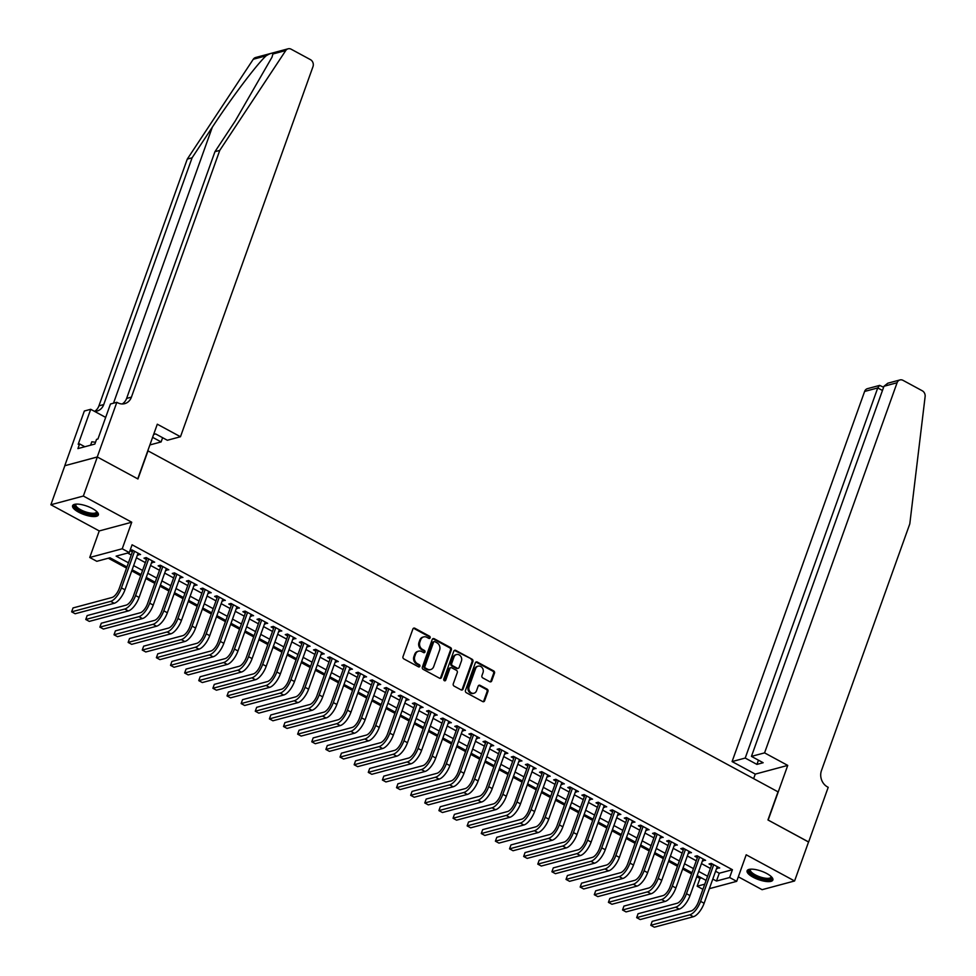 <?xml version="1.0" encoding="UTF-8"?>
<svg xmlns="http://www.w3.org/2000/svg" width="976" height="976" viewBox="0 0 976 976"><rect width="100%" height="100%" fill="white"/><g stroke="black" fill="none" stroke-linecap="round" stroke-linejoin="round"><path stroke-width="1.46" d="M430.135 637.816A1.208 1.037 75 0 0 429.55 636.218L414.824 628.239A1.72 1.476 75 0 0 412.885 629.02L403.003 656.616A1.72 1.476 75 0 0 403.844 658.898L418.582 666.876A1.208 1.037 75 0 0 419.351 664.729L417.435 663.692A5.514 4.709 75 0 1 414.763 656.384L415.581 654.091A5.514 4.709 75 0 1 418.594 651.163A5.514 4.709 75 0 1 421.778 651.59L423.682 652.615A1.208 1.037 75 0 0 424.45 650.467L422.547 649.443A5.514 4.709 75 0 1 419.863 642.135L420.68 639.829A5.514 4.709 75 0 1 423.694 636.913A5.514 4.709 75 0 1 426.878 637.328L428.781 638.365A1.208 1.037 75 0 0 430.135 637.816M429.013 638.45A1.208 1.037 75 0 0 428.671 636.45L413.946 628.471A1.72 1.476 75 0 0 413.409 628.312M418.802 666.962A1.208 1.037 75 0 0 418.472 664.961L416.557 663.936L417.435 663.692M423.901 652.712A1.208 1.037 75 0 0 423.572 650.711L421.669 649.674L422.547 649.443M766.831 873.557A13.688 4.465 -160.3 0 0 747.091 870.775A13.688 4.465 -160.3 0 0 753.13 877.229A13.688 4.465 -160.3 0 0 772.87 879.998A13.688 4.465 -160.3 0 0 766.831 873.557M92.317 508.496A13.688 4.465 -160.3 0 0 72.59 505.714A13.688 4.465 -160.3 0 0 78.629 512.168A13.688 4.465 -160.3 0 0 98.356 514.95A13.688 4.465 -160.3 0 0 92.317 508.496M489.781 681.712A1.72 1.476 75 0 0 491.709 680.931L494.49 673.184A1.72 1.476 75 0 0 493.649 670.902L477.288 662.045A1.72 1.476 75 0 0 475.349 662.826L465.467 690.422A1.72 1.476 75 0 0 466.308 692.704L482.669 701.561A1.72 1.476 75 0 0 484.608 700.78L487.951 691.423A1.72 1.476 75 0 0 487.122 689.141L480.119 685.359A1.72 1.476 75 0 0 478.179 686.14L476.52 690.776A4.612 3.941 75 0 1 474.007 693.216A4.612 3.941 75 0 1 469.883 691.606A4.612 3.941 75 0 1 469.102 686.762L475.605 668.597A4.612 3.941 75 0 1 478.118 666.157A4.612 3.941 75 0 1 482.229 667.767A4.612 3.941 75 0 1 483.022 672.61L481.937 675.636A1.72 1.476 75 0 0 482.778 677.917L489.781 681.712M715.591 871.251L719.263 873.239L732.427 869.714L729.633 877.522L736.697 881.34L709.345 888.672M97.258 456.963L137.738 478.862L157.307 424.206L180.475 436.736L312.991 66.612A5.258 4.502 75 0 0 310.429 59.634L291.153 49.203A5.258 4.502 75 0 0 288.115 48.8A5.258 4.502 75 0 0 285.761 50.532L219.759 150.389L131.418 397.134A12.285 10.504 -105 0 1 124.708 403.649A12.285 10.504 -105 0 1 117.608 402.722L116.839 402.295L97.258 456.963L64.843 465.711L97.332 457L137.945 478.972L148.01 450.863L778.018 791.841L767.953 819.95L808.567 841.934L794.586 880.974L746.201 854.793L736.697 881.34M97.332 457L83.35 496.04L50.874 504.751L99.247 530.932L89.743 557.479L122.232 548.768L129.296 552.599L116.12 556.125L128.442 562.798M99.247 530.932L131.736 522.221L83.35 496.04M131.736 522.221L122.232 548.768M732.427 869.714L132.089 544.791L129.296 552.599M451.363 649.845A1.72 1.476 75 0 0 450.522 647.564L434.161 638.707A1.72 1.476 75 0 0 432.234 639.487L422.352 667.084A1.72 1.476 75 0 0 423.181 669.365L439.554 678.222A1.72 1.476 75 0 0 441.481 677.442L451.363 649.845L450.485 650.089A1.72 1.476 75 0 0 449.643 647.796L433.283 638.951A1.72 1.476 75 0 0 432.758 638.78M455.731 650.382L472.091 659.239A1.72 1.476 75 0 1 472.921 661.521L463.039 689.105A1.72 1.476 75 0 1 461.111 689.898L454.108 686.104A1.72 1.476 75 0 1 453.267 683.822L457.28 672.635A1.72 1.476 75 0 0 456.439 670.341L451.79 667.828A1.72 1.476 75 0 0 449.863 668.609L445.69 680.26A1.208 1.037 75 0 1 443.751 679.211L453.791 651.163A1.72 1.476 75 0 1 455.731 650.382L454.853 650.614L472.091 659.239M738.32 876.814L762.097 889.685L794.586 880.974M64.843 465.711L50.874 504.751M137.555 554.673L140.556 554.527L132.077 549.939L130.052 550.476M151.67 562.322L154.684 562.164L146.205 557.577L144.009 558.174L146.485 559.504M165.798 569.96L168.811 569.813L160.332 565.226L158.136 565.812L160.613 567.154M179.926 577.609L182.927 577.463L174.46 572.875L172.264 573.461L174.728 574.803M194.053 585.258L197.054 585.1L188.588 580.513L186.392 581.098L188.856 582.44M208.181 592.896L211.182 592.749L202.703 588.162L200.507 588.748L202.984 590.09M222.308 600.545L225.31 600.399L216.831 595.811L214.635 596.397L217.111 597.727M236.424 608.194L239.437 608.036L230.958 603.449L228.762 604.034L231.239 605.376M250.551 615.832L253.565 615.685L245.086 611.098L242.89 611.684L245.366 613.026M264.679 623.481L267.68 623.335L259.213 618.747L257.017 619.333L259.482 620.663M278.807 631.118L281.808 630.972L273.341 626.385L271.145 626.97L273.609 628.312M292.934 638.768L295.935 638.621L287.456 634.034L285.273 634.62L287.737 635.962M307.062 646.417L310.063 646.258L301.584 641.671L299.388 642.269L301.865 643.599M321.189 654.054L324.191 653.908L315.712 649.321L313.516 649.906L315.992 651.248M335.305 661.704L338.318 661.557L329.839 656.97L327.643 657.556L330.12 658.898M349.432 669.353L352.446 669.194L343.967 664.607L341.771 665.205L344.247 666.535M363.56 676.99L366.561 676.844L358.094 672.257L355.898 672.842L358.363 674.184M377.688 684.64L380.689 684.493L372.222 679.906L370.026 680.492L372.49 681.834M391.815 692.289L394.816 692.13L386.337 687.543L384.141 688.141L386.618 689.471M405.943 699.926L408.944 699.78L400.465 695.193L398.269 695.778L400.746 697.12M420.07 707.576L423.072 707.429L414.593 702.842L412.397 703.428L414.873 704.77M434.186 715.225L437.199 715.066L428.72 710.479L426.524 711.077L429.001 712.407M448.313 722.862L451.327 722.716L442.848 718.129L440.652 718.714L443.128 720.056M462.441 730.512L465.442 730.365L456.975 725.778L454.779 726.364L457.244 727.706M476.569 738.161L479.57 738.002L471.091 733.415L468.907 734.013L471.371 735.343M490.696 745.798L493.697 745.652L485.218 741.065L483.022 741.65L485.499 742.992M504.824 753.448L507.825 753.301L499.346 748.714L497.15 749.3L499.627 750.642M518.939 761.097L521.953 760.938L513.474 756.351L511.278 756.949L513.754 758.279M533.067 768.734L536.08 768.588L527.601 764.001L525.405 764.586L527.882 765.928M547.194 776.384L550.196 776.237L541.729 771.65L539.533 772.236L541.997 773.565M561.322 784.033L564.323 783.874L555.856 779.287L553.66 779.873L556.125 781.215M575.45 791.67L578.451 791.524L569.972 786.937L567.788 787.522L570.252 788.864M589.577 799.32L592.578 799.173L584.099 794.586L581.903 795.172L584.38 796.501M603.705 806.969L606.706 806.81L598.227 802.223L596.031 802.809L598.508 804.151M617.82 814.606L620.834 814.46L612.355 809.873L610.159 810.458L612.635 811.8M631.948 822.256L634.961 822.109L626.482 817.522L624.286 818.108L626.763 819.437M646.075 829.893L649.077 829.746L640.61 825.159L638.414 825.745L640.878 827.087M660.203 837.542L663.204 837.396L654.737 832.809L652.541 833.394L655.006 834.736M674.331 845.192L677.332 845.033L668.853 840.446L666.657 841.044L669.133 842.373M688.458 852.829L691.459 852.682L682.98 848.095L680.784 848.681L683.261 850.023M702.574 860.478L705.587 860.332L697.108 855.745L694.912 856.33L697.389 857.672M127.636 553.038L131.235 554.99M136.433 557.796L145.363 562.627M150.56 565.446L159.491 570.277M164.688 573.083L173.618 577.926M178.803 580.732L187.746 585.563M192.931 588.382L201.861 593.213M207.058 596.019L215.989 600.862M221.186 603.668L230.116 608.499M235.314 611.318L244.244 616.149M249.441 618.955L258.372 623.798M263.557 626.604L272.499 631.435M277.684 634.254L286.615 639.085M291.812 641.891L300.742 646.734M305.939 649.54L314.87 654.371M320.067 657.19L328.997 662.021M334.195 664.827L343.125 669.658M348.322 672.476L357.253 677.307M362.438 680.126L371.38 684.957M376.565 687.763L385.496 692.594M390.693 695.412L399.623 700.243M404.82 703.049L413.751 707.893M418.948 710.699L427.878 715.53M433.076 718.348L442.006 723.179M447.203 725.985L456.134 730.829M461.319 733.635L470.261 738.466M475.446 741.284L484.377 746.115M489.574 748.921L498.504 753.765M503.701 756.571L512.632 761.402M517.829 764.22L526.759 769.051M531.957 771.857L540.887 776.701M546.072 779.507L555.015 784.338M560.2 787.156L569.13 791.987M574.327 794.793L583.258 799.637M588.455 802.443L597.385 807.274M602.582 810.092L611.513 814.923M616.71 817.729L625.64 822.573M630.838 825.379L639.768 830.21M644.953 833.028L653.896 837.859M659.081 840.665L668.011 845.509M673.208 848.315L682.139 853.146M687.336 855.964L696.266 860.795M701.463 863.601L710.394 868.433M130.015 550.586L132.358 551.867M716.701 868.128L719.715 867.969L711.236 863.382L709.04 863.98L711.516 865.309M108.324 558.223L126.551 568.081M131.748 570.887L140.678 575.73M145.863 578.536L154.806 583.367M159.991 586.186L168.921 591.017M174.118 593.823L183.049 598.666M188.246 601.472L197.176 606.303M202.374 609.122L211.304 613.953M216.501 616.759L225.432 621.602M230.617 624.408L239.559 629.239M244.744 632.058L253.675 636.889M258.872 639.695L267.802 644.538M272.999 647.344L281.93 652.175M287.127 654.994L296.057 659.825M301.255 662.631L310.185 667.474M315.382 670.28L324.313 675.111M329.498 677.93L338.44 682.761M343.625 685.567L352.556 690.398M357.753 693.216L366.683 698.047M371.88 700.866L380.811 705.697M386.008 708.503L394.938 713.334M400.136 716.152L409.066 720.983M414.251 723.789L423.194 728.633M428.379 731.439L437.309 736.27M442.506 739.088L451.437 743.919M456.634 746.725L465.564 751.569M470.761 754.375L479.692 759.206M484.889 762.024L493.819 766.855M499.017 769.661L507.947 774.505M513.132 777.311L522.075 782.142M527.26 784.96L536.19 789.791M541.387 792.597L550.318 797.441M555.515 800.247L564.445 805.078M569.642 807.896L578.573 812.727M583.77 815.533L592.7 820.377M597.898 823.183L606.828 828.014M612.013 830.832L620.956 835.663M626.141 838.469L635.071 843.313M640.268 846.119L649.199 850.95M654.396 853.768L663.326 858.599M668.523 861.405L677.454 866.249M682.651 869.055L691.581 873.886M696.766 876.704L699.951 878.412L701.598 877.973M702.903 889.343L697.157 886.22L704.757 884.183M699.951 878.412L697.157 886.22M126.953 566.958L109.971 557.772L96.807 561.31L89.743 557.479M712.785 879.059L716.469 881.047L729.633 877.522M133.639 565.604L142.569 570.435M147.766 573.254L156.697 578.085M161.882 580.891L170.824 585.734M176.009 588.54L184.94 593.371M190.137 596.19L199.067 601.021M204.265 603.827L213.195 608.67M218.392 611.476L227.323 616.307M232.52 619.126L241.45 623.957M246.635 626.763L255.578 631.606M260.763 634.412L269.693 639.243M274.89 642.062L283.821 646.893M289.018 649.699L297.948 654.542M303.146 657.348L312.076 662.179M317.273 664.998L326.204 669.829M331.401 672.635L340.331 677.478M345.516 680.284L354.459 685.115M359.644 687.934L368.574 692.765M373.771 695.571L382.702 700.402M387.899 703.22L396.829 708.051M402.027 710.87L410.957 715.701M416.154 718.507L425.085 723.338M430.27 726.156L439.212 730.987M444.397 733.806L453.328 738.637M458.525 741.443L467.455 746.274M472.652 749.092L481.583 753.923M486.78 756.729L495.71 761.573M500.908 764.379L509.838 769.21M515.035 772.028L523.966 776.859M529.151 779.665L538.093 784.509M543.278 787.315L552.209 792.146M557.406 794.964L566.336 799.795M571.533 802.601L580.464 807.445M585.661 810.251L594.591 815.082M599.789 817.9L608.719 822.731M613.916 825.537L622.847 830.381M628.032 833.187L636.974 838.018M642.159 840.836L651.09 845.667M656.287 848.473L665.217 853.317M670.414 856.123L679.345 860.954M684.542 863.772L693.472 868.603M698.67 871.409L707.6 876.253M706.099 880.413L697.169 875.582M691.984 872.764L683.041 867.932M677.856 865.126L668.926 860.283M663.729 857.477L654.798 852.646M649.601 849.828L640.671 844.996M635.474 842.19L626.543 837.359M621.346 834.541L612.416 829.71M607.231 826.892L598.288 822.06M593.103 819.254L584.173 814.423M578.975 811.605L570.045 806.774M564.848 803.968L555.917 799.124M550.72 796.318L541.79 791.487M536.593 788.669L527.662 783.838M522.465 781.032L513.535 776.188M508.35 773.382L499.407 768.551M494.222 765.733L485.292 760.902M480.094 758.096L471.164 753.252M465.967 750.446L457.036 745.615M451.839 742.797L442.909 737.966M437.712 735.16L428.781 730.316M423.596 727.51L414.654 722.679M409.469 719.861L400.538 715.03M395.341 712.224L386.411 707.38M381.213 704.574L372.283 699.743M367.086 696.925L358.155 692.094M352.958 689.288L344.028 684.444M338.831 681.638L329.9 676.807M324.715 673.989L315.773 669.158M310.588 666.352L301.657 661.508M296.46 658.702L287.53 653.871M282.332 651.053L273.402 646.222M268.205 643.416L259.274 638.585M254.077 635.766L245.147 630.935M239.95 628.117L231.019 623.286M225.834 620.48L216.892 615.649M211.707 612.83L202.776 607.999M197.579 605.193L188.649 600.35M183.451 597.544L174.521 592.713M169.324 589.894L160.393 585.063M155.196 582.257L146.266 577.414M141.081 574.608L132.138 569.777M719.263 873.239L716.469 881.047M138.36 555.112L138.897 553.624M152.488 562.762L153.012 561.273M166.615 570.399L167.14 568.91M180.731 578.048L181.268 576.56M194.858 585.685L195.395 584.209M208.986 593.335L209.523 591.846M223.114 600.984L223.65 599.496M237.241 608.621L237.778 607.133M251.369 616.271L251.893 614.782M265.496 623.92L266.021 622.432M279.612 631.557L280.149 630.069M293.739 639.207L294.276 637.718M307.867 646.856L308.404 645.368M321.995 654.493L322.531 653.005M336.122 662.143L336.647 660.654M350.25 669.792L350.774 668.304M364.377 677.429L364.902 675.941M378.493 685.079L379.03 683.59M392.62 692.728L393.157 691.24M406.748 700.365L407.285 698.877M420.876 708.015L421.412 706.526M435.003 715.664L435.528 714.176M449.131 723.301L449.655 721.813M463.246 730.951L463.783 729.462M477.374 738.6L477.911 737.112M491.501 746.237L492.038 744.749M505.629 753.887L506.166 752.398M519.757 761.536L520.293 760.048M533.884 769.173L534.409 767.685M548.012 776.823L548.536 775.334M562.127 784.46L562.664 782.984M576.255 792.109L576.792 790.621M590.382 799.759L590.919 798.27M604.51 807.396L605.047 805.908M618.638 815.045L619.162 813.557M632.765 822.695L633.29 821.206M646.881 830.332L647.417 828.844M661.008 837.981L661.545 836.493M675.136 845.631L675.673 844.142M689.263 853.268L689.8 851.78M703.391 860.917L703.928 859.429M717.519 868.567L718.043 867.078M423.694 636.913L422.815 637.145A5.514 4.709 75 0 0 419.814 640.073L420.68 639.829M421.669 649.674A5.514 4.709 75 0 1 418.985 642.367L419.814 640.073M418.594 651.163L417.716 651.407A5.514 4.709 75 0 0 414.702 654.323L415.581 654.091M416.557 663.936A5.514 4.709 75 0 1 413.885 656.628L414.702 654.323M440.078 678.393A1.72 1.476 75 0 0 440.603 677.673L450.485 650.089M434.918 641.683A1.208 1.037 75 0 0 433.564 642.232L424.889 666.449A1.208 1.037 75 0 0 425.475 668.048L427.488 669.133A5.514 4.709 75 0 0 430.672 669.548A5.514 4.709 75 0 0 433.686 666.632L439.615 650.077A5.514 4.709 75 0 0 436.931 642.769L434.918 641.683M434.222 641.586L433.344 641.83A1.208 1.037 75 0 0 432.685 642.464L433.564 642.232M430.672 669.548L429.794 669.792A5.514 4.709 75 0 1 426.61 669.365L424.609 668.279A1.208 1.037 75 0 1 424.011 666.681L432.685 642.464M461.648 690.056A1.72 1.476 75 0 0 462.173 689.349L472.042 661.752A1.72 1.476 75 0 0 471.213 659.471M450.802 667.706L449.924 667.938A1.72 1.476 75 0 0 448.984 668.853L444.812 680.504L445.69 680.26M461.428 661.02A4.612 3.941 75 0 0 460.648 656.177A4.612 3.941 75 0 0 456.536 654.554A4.612 3.941 75 0 0 454.011 657.007L451.729 663.399A1.72 1.476 75 0 0 452.559 665.681L457.207 668.194A1.72 1.476 75 0 0 459.147 667.413L461.428 661.02M456.536 654.554L455.658 654.798A4.612 3.941 75 0 0 453.132 657.238L454.011 657.007M458.208 668.328L457.329 668.56A1.72 1.476 75 0 1 456.329 668.438L451.681 665.925A1.72 1.476 75 0 1 450.851 663.643L453.132 657.238M478.118 666.157L477.24 666.388A4.612 3.941 75 0 0 474.726 668.828L475.605 668.597M474.007 693.216L473.128 693.448A4.612 3.941 75 0 1 469.005 691.838A4.612 3.941 75 0 1 468.224 686.994L474.726 668.828M483.205 701.732A1.72 1.476 75 0 0 483.73 701.012L487.073 691.667A1.72 1.476 75 0 0 486.243 689.385L479.24 685.591A1.72 1.476 75 0 0 478.704 685.42M490.306 681.882A1.72 1.476 75 0 0 490.83 681.163L493.612 673.416A1.72 1.476 75 0 0 492.77 671.134L476.41 662.277A1.72 1.476 75 0 0 475.873 662.118M132.895 550.379L119.243 588.479A8.772 3.538 118.4 0 1 112.057 597.471L73.029 607.938L71.638 611.842L110.654 601.375A13.164 5.295 -61.6 0 0 121.439 587.894L134.554 551.269M71.638 611.842L75.164 613.745L114.192 603.29A13.164 5.295 -61.6 0 0 124.965 589.809L138.08 553.185M96.917 511.729A11.846 3.855 19.7 0 1 85.559 513.047A11.846 3.855 19.7 0 1 75.75 504.153M76.201 504.116A10.968 3.575 -160.3 0 0 75.872 504.604A10.968 3.575 -160.3 0 0 85.864 511.961A10.968 3.575 -160.3 0 0 96.526 511.997A10.968 3.575 -160.3 0 0 96.587 511.412M73.029 505.068A13.603 4.429 -160.3 0 0 85.498 513.632A13.603 4.429 -160.3 0 0 98.43 514.169M95.502 442.25L91.805 441.799L90.597 445.19M771.418 876.777A11.846 3.855 19.7 0 1 760.06 878.095A11.846 3.855 19.7 0 1 750.263 869.201M750.715 869.177A10.968 3.575 -160.3 0 0 750.385 869.665A10.968 3.575 -160.3 0 0 760.365 877.021A10.968 3.575 -160.3 0 0 771.028 877.058A10.968 3.575 -160.3 0 0 771.089 876.472M747.543 870.128A13.603 4.429 -160.3 0 0 760.011 878.681A13.603 4.429 -160.3 0 0 772.931 879.217M219.759 150.389L214.952 151.683L235.192 121.061L271.987 57.218L272.914 53.985C272.658 52.606 270.389 53.204 266.119 55.803C256.834 64.282 231.434 97.99 212.317 127.197L192.089 157.807L103.737 404.564A12.285 10.504 -105 0 1 97.027 411.067A12.285 10.504 -105 0 1 94.55 411.384A12.285 10.504 -105 0 0 98.93 405.845L187.282 159.1L192.089 157.807M152.61 437.321L161.113 441.933L162.626 437.699M161.113 441.933L149.877 444.946M122.207 403.954A12.285 10.504 -105 0 0 126.612 398.428L214.952 151.683M266.119 55.803L253.284 59.243L187.282 159.1M116.839 402.295L110.471 404.003L97.942 438.993L96.539 439.371L94.855 444.056L77.921 448.594L79.593 443.909L78.19 444.287L90.719 409.298L84.351 411.006L64.782 465.674M180.475 436.736L167.347 440.261L155.623 433.917L153.635 434.442M105.676 417.399L90.719 409.298M253.284 59.243A5.258 4.502 -105 0 1 255.627 57.511L288.115 48.8M84.827 446.74L79.593 443.909M764.574 752.874L897.09 382.738L883.975 386.264L751.447 756.388L764.574 752.874L787.742 765.404L768.161 820.072L808.543 841.995M883.975 386.264L887.818 383.202L899.97 379.945A5.258 4.502 75 0 1 903.007 380.347L922.296 390.79A5.258 4.502 75 0 1 925.126 396.573L909.803 523.856L821.45 770.601A12.285 10.504 75 0 0 827.428 786.888L828.209 787.315L808.64 841.971M753.631 778.641L755.253 774.114L787.742 765.404M755.253 774.114L732.085 761.573L745.213 758.059L756.937 764.403L763.171 762.732L751.447 756.388M745.213 758.059L877.741 387.936L864.614 391.449A5.258 4.502 -105 0 1 867.481 388.655L879.632 385.398L877.741 387.936L882.45 390.485M732.085 761.573L864.614 391.449M899.97 379.945A5.258 4.502 75 0 0 897.09 382.738M756.937 764.403L758.45 760.182M883.609 387.252L879.632 385.398M147.01 558.016L133.37 596.129A8.772 3.538 118.4 0 1 126.185 605.12L87.157 615.575L85.766 619.479L124.782 609.024A13.164 5.295 -61.6 0 0 135.566 595.543L148.681 558.919M85.766 619.479L89.292 621.395L128.32 610.927A13.164 5.295 -61.6 0 0 139.092 597.446L152.207 560.834M161.138 565.665L147.498 603.778A8.772 3.538 118.4 0 1 140.312 612.757L101.284 623.225L99.881 627.129L138.909 616.661A13.164 5.295 -61.6 0 0 149.694 603.18L162.797 566.568M99.881 627.129L103.419 629.044L142.447 618.577A13.164 5.295 -61.6 0 0 153.22 605.096L166.335 568.471M175.265 573.315L161.626 611.415A8.772 3.538 118.4 0 1 154.44 620.407L115.412 630.862L114.009 634.778L153.037 624.311A13.164 5.295 -61.6 0 0 163.809 610.83L176.924 574.205M114.009 634.778L117.547 636.681L156.563 626.226A13.164 5.295 -61.6 0 0 167.347 612.745L180.462 576.121M189.393 580.952L175.741 619.065A8.772 3.538 118.4 0 1 168.555 628.056L129.54 638.511L128.137 642.415L167.164 631.96A13.164 5.295 -61.6 0 0 177.937 618.479L191.052 581.855M128.137 642.415L131.675 644.331L170.69 633.863A13.164 5.295 -61.6 0 0 181.475 620.382L194.59 583.77M203.52 588.601L189.869 626.714A8.772 3.538 118.4 0 1 182.683 635.693L143.667 646.161L142.264 650.065L181.292 639.597A13.164 5.295 -61.6 0 0 192.065 626.116L205.18 589.504M142.264 650.065L145.79 651.968L184.818 641.513A13.164 5.295 -61.6 0 0 195.603 628.032L208.705 591.407M217.648 596.238L203.996 634.351A8.772 3.538 118.4 0 1 196.81 643.343L157.783 653.798L156.392 657.702L195.42 647.247A13.164 5.295 -61.6 0 0 206.192 633.766L219.307 597.141M156.392 657.702L159.918 659.617L198.945 649.162A13.164 5.295 -61.6 0 0 209.718 635.681L222.833 599.057M231.763 603.888L218.124 642.001A8.772 3.538 118.4 0 1 210.938 650.98L171.91 661.447L170.519 665.351L209.535 654.884A13.164 5.295 -61.6 0 0 220.32 641.415L233.435 604.791M170.519 665.351L174.045 667.267L213.073 656.799A13.164 5.295 -61.6 0 0 223.846 643.318L236.961 606.706M245.891 611.537L232.251 649.65A8.772 3.538 118.4 0 1 225.066 658.629L186.038 669.097L184.635 673.001L223.663 662.533A13.164 5.295 -61.6 0 0 234.447 649.052L247.562 612.44M184.635 673.001L188.173 674.904L227.201 664.449A13.164 5.295 -61.6 0 0 237.973 650.968L251.088 614.343M260.019 619.174L246.379 657.287A8.772 3.538 118.4 0 1 239.193 666.279L200.165 676.734L198.762 680.638L237.79 670.183A13.164 5.295 -61.6 0 0 248.575 656.702L261.678 620.077M198.762 680.638L202.3 682.553L241.328 672.086A13.164 5.295 -61.6 0 0 252.101 658.617L265.216 621.993M274.146 626.824L260.507 664.937A8.772 3.538 118.4 0 1 253.321 673.916L214.293 684.383L212.89 688.287L251.918 677.82A13.164 5.295 -61.6 0 0 262.69 664.351L275.805 627.727M212.89 688.287L216.428 690.203L255.444 679.735A13.164 5.295 -61.6 0 0 266.228 666.254L279.343 629.642M288.274 634.473L274.622 672.586A8.772 3.538 118.4 0 1 267.436 681.565L228.421 692.033L227.018 695.937L266.045 685.469A13.164 5.295 -61.6 0 0 276.818 671.988L289.933 635.364M227.018 695.937L230.543 697.84L269.571 687.385A13.164 5.295 -61.6 0 0 280.356 673.904L293.471 637.279M302.401 642.11L288.75 680.223A8.772 3.538 118.4 0 1 281.564 689.215L242.536 699.67L241.145 703.574L280.173 693.119A13.164 5.295 -61.6 0 0 290.946 679.638L304.061 643.013M241.145 703.574L244.671 705.489L283.699 695.022A13.164 5.295 -61.6 0 0 294.484 681.553L307.586 644.929M316.529 649.76L302.877 687.873A8.772 3.538 118.4 0 1 295.691 696.852L256.664 707.319L255.273 711.223L294.288 700.756A13.164 5.295 -61.6 0 0 305.073 687.287L318.188 650.663M255.273 711.223L258.799 713.139L297.826 702.671A13.164 5.295 -61.6 0 0 308.599 689.19L321.714 652.566M330.644 657.409L317.005 695.522A8.772 3.538 118.4 0 1 309.819 704.501L270.791 714.969L269.4 718.873L308.416 708.405A13.164 5.295 -61.6 0 0 319.201 694.924L332.316 658.3M269.4 718.873L272.926 720.776L311.954 710.321A13.164 5.295 -61.6 0 0 322.727 696.84L335.842 660.215M344.772 665.046L331.132 703.159A8.772 3.538 118.4 0 1 323.947 712.151L284.919 722.606L283.516 726.51L322.544 716.055A13.164 5.295 -61.6 0 0 333.328 702.574L346.431 665.949M283.516 726.51L287.054 728.425L326.082 717.958A13.164 5.295 -61.6 0 0 336.854 704.489L349.969 667.865M358.9 672.696L345.26 710.809A8.772 3.538 118.4 0 1 338.074 719.788L299.046 730.255L297.643 734.159L336.671 723.692A13.164 5.295 -61.6 0 0 347.456 710.223L360.559 673.599M297.643 734.159L301.181 736.075L340.209 725.607A13.164 5.295 -61.6 0 0 350.982 712.126L364.097 675.502M373.027 680.345L359.375 718.446A8.772 3.538 118.4 0 1 352.19 727.437L313.174 737.905L311.771 741.809L350.799 731.341A13.164 5.295 -61.6 0 0 361.571 717.86L374.686 681.236M311.771 741.809L315.309 743.712L354.325 733.257A13.164 5.295 -61.6 0 0 365.109 719.776L378.224 683.151M387.155 687.982L373.503 726.095A8.772 3.538 118.4 0 1 366.317 735.087L327.302 745.542L325.899 749.446L364.926 738.991A13.164 5.295 -61.6 0 0 375.699 725.51L388.814 688.885M325.899 749.446L329.424 751.361L368.452 740.894A13.164 5.295 -61.6 0 0 379.237 727.425L392.34 690.801M401.282 695.632L387.631 733.745A8.772 3.538 118.4 0 1 380.445 742.724L341.417 753.191L340.026 757.095L379.054 746.628A13.164 5.295 -61.6 0 0 389.827 733.159L402.942 696.535M340.026 757.095L343.552 759.011L382.58 748.543A13.164 5.295 -61.6 0 0 393.365 735.062L406.467 698.438M415.398 703.281L401.758 741.382A8.772 3.538 118.4 0 1 394.572 750.373L355.545 760.841L354.154 764.745L393.169 754.277A13.164 5.295 -61.6 0 0 403.954 740.796L417.069 704.172M354.154 764.745L357.68 766.648L396.707 756.193A13.164 5.295 -61.6 0 0 407.48 742.712L420.595 706.087M429.525 710.918L415.886 749.031A8.772 3.538 118.4 0 1 408.7 758.023L369.672 768.478L368.281 772.382L407.297 761.927A13.164 5.295 -61.6 0 0 418.082 748.446L431.197 711.821M368.281 772.382L371.807 774.297L410.835 763.83A13.164 5.295 -61.6 0 0 421.608 750.361L434.723 713.737M443.653 718.568L430.013 756.681A8.772 3.538 118.4 0 1 422.828 765.66L383.8 776.127L382.397 780.031L421.425 769.564A13.164 5.295 -61.6 0 0 432.209 756.095L445.312 719.471M382.397 780.031L385.935 781.947L424.963 771.479A13.164 5.295 -61.6 0 0 435.735 757.998L448.85 721.374M457.781 726.217L444.141 764.318A8.772 3.538 118.4 0 1 436.955 773.309L397.927 783.777L396.524 787.681L435.552 777.213A13.164 5.295 -61.6 0 0 446.325 763.732L459.44 727.108M396.524 787.681L400.062 789.584L439.078 779.129A13.164 5.295 -61.6 0 0 449.863 765.648L462.978 729.023M471.908 733.854L458.256 771.967A8.772 3.538 118.4 0 1 451.071 780.959L412.055 791.414L410.652 795.318L449.68 784.863A13.164 5.295 -61.6 0 0 460.452 771.382L473.567 734.757M410.652 795.318L414.19 797.233L453.206 786.766A13.164 5.295 -61.6 0 0 463.99 773.285L477.105 736.673M486.036 741.504L472.384 779.617A8.772 3.538 118.4 0 1 465.198 788.596L426.17 799.063L424.78 802.967L463.807 792.5A13.164 5.295 -61.6 0 0 474.58 779.019L487.695 742.407M424.78 802.967L428.305 804.883L467.333 794.415A13.164 5.295 -61.6 0 0 478.118 780.934L491.221 744.31M500.163 749.153L486.512 787.254A8.772 3.538 118.4 0 1 479.326 796.245L440.298 806.713L438.907 810.617L477.935 800.149A13.164 5.295 -61.6 0 0 488.708 786.668L501.823 750.044M438.907 810.617L442.433 812.52L481.461 802.065A13.164 5.295 -61.6 0 0 492.233 788.584L505.348 751.959M514.279 756.79L500.639 794.903A8.772 3.538 118.4 0 1 493.453 803.895L454.426 814.35L453.035 818.254L492.05 807.799A13.164 5.295 -61.6 0 0 502.835 794.318L515.95 757.693M453.035 818.254L456.561 820.169L495.588 809.702A13.164 5.295 -61.6 0 0 506.361 796.221L519.476 759.609M528.406 764.44L514.767 802.553A8.772 3.538 118.4 0 1 507.581 811.532L468.553 821.999L467.15 825.903L506.178 815.436A13.164 5.295 -61.6 0 0 516.963 801.955L530.078 765.343M467.15 825.903L470.688 827.819L509.716 817.351A13.164 5.295 -61.6 0 0 520.489 803.87L533.604 767.246M542.534 772.089L528.894 810.19A8.772 3.538 118.4 0 1 521.709 819.181L482.681 829.637L481.278 833.541L520.306 823.085A13.164 5.295 -61.6 0 0 531.09 809.604L544.193 772.98M481.278 833.541L484.816 835.456L523.844 825.001A13.164 5.295 -61.6 0 0 534.616 811.52L547.731 774.895M556.662 779.726L543.01 817.839A8.772 3.538 118.4 0 1 535.836 826.818L496.808 837.286L495.405 841.19L534.433 830.735A13.164 5.295 -61.6 0 0 545.206 817.254L558.321 780.629M495.405 841.19L498.943 843.105L537.959 832.638A13.164 5.295 -61.6 0 0 548.744 819.157L561.859 782.545M570.789 787.376L557.137 825.489A8.772 3.538 118.4 0 1 549.952 834.468L510.936 844.935L509.533 848.839L548.561 838.372A13.164 5.295 -61.6 0 0 559.333 824.891L572.448 788.279M509.533 848.839L513.059 850.743L552.087 840.287A13.164 5.295 -61.6 0 0 562.871 826.806L575.986 790.182M584.917 795.013L571.265 833.126A8.772 3.538 118.4 0 1 564.079 842.117L525.051 852.573L523.661 856.477L562.688 846.021A13.164 5.295 -61.6 0 0 573.461 832.54L586.576 795.916M523.661 856.477L527.186 858.392L566.214 847.924A13.164 5.295 -61.6 0 0 576.999 834.456L590.102 797.831M599.044 802.662L585.393 840.775A8.772 3.538 118.4 0 1 578.207 849.754L539.179 860.222L537.788 864.126L576.804 853.658A13.164 5.295 -61.6 0 0 587.589 840.19L600.704 803.565M537.788 864.126L541.314 866.041L580.342 855.574A13.164 5.295 -61.6 0 0 591.114 842.093L604.229 805.481M613.16 810.312L599.52 848.425A8.772 3.538 118.4 0 1 592.334 857.404L553.307 867.871L551.916 871.775L590.931 861.308A13.164 5.295 -61.6 0 0 601.716 847.827L614.831 811.215M551.916 871.775L555.442 873.679L594.469 863.223A13.164 5.295 -61.6 0 0 605.242 849.742L618.357 813.118M627.287 817.949L613.648 856.062A8.772 3.538 118.4 0 1 606.462 865.053L567.434 875.509L566.031 879.413L605.059 868.957A13.164 5.295 -61.6 0 0 615.844 855.476L628.947 818.852M566.031 879.413L569.569 881.328L608.597 870.86A13.164 5.295 -61.6 0 0 619.37 857.392L632.485 820.767M641.415 825.598L627.775 863.711A8.772 3.538 118.4 0 1 620.59 872.69L581.562 883.158L580.159 887.062L619.187 876.594A13.164 5.295 -61.6 0 0 629.971 863.126L643.074 826.501M580.159 887.062L583.697 888.977L622.712 878.51A13.164 5.295 -61.6 0 0 633.497 865.029L646.612 828.404M655.543 833.248L641.891 871.361A8.772 3.538 118.4 0 1 634.705 880.34L595.689 890.807L594.286 894.711L633.314 884.244A13.164 5.295 -61.6 0 0 644.087 870.763L657.202 834.138M594.286 894.711L597.824 896.615L636.84 886.159A13.164 5.295 -61.6 0 0 647.625 872.678L660.74 836.054M669.67 840.885L656.018 878.998A8.772 3.538 118.4 0 1 648.833 887.989L609.817 898.445L608.414 902.349L647.442 891.893A13.164 5.295 -61.6 0 0 658.214 878.412L671.329 841.788M608.414 902.349L611.94 904.264L650.968 893.796A13.164 5.295 -61.6 0 0 661.752 880.328L674.855 843.703M683.798 848.534L670.146 886.647A8.772 3.538 118.4 0 1 662.96 895.626L623.932 906.094L622.542 909.998L661.569 899.53A13.164 5.295 -61.6 0 0 672.342 886.062L685.457 849.437M622.542 909.998L626.067 911.913L665.095 901.446A13.164 5.295 -61.6 0 0 675.88 887.965L688.983 851.34M697.913 856.184L684.274 894.297A8.772 3.538 118.4 0 1 677.088 903.276L638.06 913.743L636.669 917.647L675.685 907.18A13.164 5.295 -61.6 0 0 686.47 893.699L699.585 857.074M636.669 917.647L640.195 919.551L679.223 909.095A13.164 5.295 -61.6 0 0 689.995 895.614L703.11 858.99M712.041 863.821L698.401 901.934A8.772 3.538 118.4 0 1 691.215 910.925L652.188 921.381L650.785 925.285L689.812 914.829A13.164 5.295 -61.6 0 0 700.597 901.348L713.712 864.724M650.785 925.285L654.323 927.2L693.35 916.732A13.164 5.295 -61.6 0 0 704.123 903.264L717.238 866.639M428.671 636.45L429.55 636.218M418.472 664.961L419.351 664.729M423.572 650.711L424.45 650.467M418.985 642.367L419.863 642.135M413.885 656.628L414.763 656.384M413.946 628.471L414.824 628.239M440.603 677.673L441.481 677.442M433.283 638.951L434.161 638.707M449.643 647.796L450.522 647.564M424.011 666.681L424.889 666.449M424.609 668.279L425.475 668.048M426.61 669.365L427.488 669.133M472.042 661.752L472.921 661.521M462.173 689.349L463.039 689.105M448.984 668.853L449.863 668.609M450.851 663.643L451.729 663.399M451.681 665.925L452.559 665.681M456.329 668.438L457.207 668.194M468.224 686.994L469.102 686.762M479.24 685.591L480.119 685.359M486.243 689.385L487.122 689.141M487.073 691.667L487.951 691.423M483.73 701.012L484.608 700.78M476.41 662.277L477.288 662.045M492.77 671.134L493.649 670.902M493.612 673.416L494.49 673.184M490.83 681.163L491.709 680.931M121.439 587.894L124.965 589.809M110.654 601.375L114.192 603.29M212.317 127.197L113.497 403.198M103.737 404.564L98.93 405.845M126.612 398.428L131.418 397.134M285.761 50.532L272.914 53.985M135.566 595.543L139.092 597.446M124.782 609.024L128.32 610.927M149.694 603.18L153.22 605.096M138.909 616.661L142.447 618.577M163.809 610.83L167.347 612.745M153.037 624.311L156.563 626.226M177.937 618.479L181.475 620.382M167.164 631.96L170.69 633.863M192.065 626.116L195.603 628.032M181.292 639.597L184.818 641.513M206.192 633.766L209.718 635.681M195.42 647.247L198.945 649.162M220.32 641.415L223.846 643.318M209.535 654.884L213.073 656.799M234.447 649.052L237.973 650.968M223.663 662.533L227.201 664.449M248.575 656.702L252.101 658.617M237.79 670.183L241.328 672.086M262.69 664.351L266.228 666.254M251.918 677.82L255.444 679.735M276.818 671.988L280.356 673.904M266.045 685.469L269.571 687.385M290.946 679.638L294.484 681.553M280.173 693.119L283.699 695.022M305.073 687.287L308.599 689.19M294.288 700.756L297.826 702.671M319.201 694.924L322.727 696.84M308.416 708.405L311.954 710.321M333.328 702.574L336.854 704.489M322.544 716.055L326.082 717.958M347.456 710.223L350.982 712.126M336.671 723.692L340.209 725.607M361.571 717.86L365.109 719.776M350.799 731.341L354.325 733.257M375.699 725.51L379.237 727.425M364.926 738.991L368.452 740.894M389.827 733.159L393.365 735.062M379.054 746.628L382.58 748.543M403.954 740.796L407.48 742.712M393.169 754.277L396.707 756.193M418.082 748.446L421.608 750.361M407.297 761.927L410.835 763.83M432.209 756.095L435.735 757.998M421.425 769.564L424.963 771.479M446.325 763.732L449.863 765.648M435.552 777.213L439.078 779.129M460.452 771.382L463.99 773.285M449.68 784.863L453.206 786.766M474.58 779.019L478.118 780.934M463.807 792.5L467.333 794.415M488.708 786.668L492.233 788.584M477.935 800.149L481.461 802.065M502.835 794.318L506.361 796.221M492.05 807.799L495.588 809.702M516.963 801.955L520.489 803.87M506.178 815.436L509.716 817.351M531.09 809.604L534.616 811.52M520.306 823.085L523.844 825.001M545.206 817.254L548.744 819.157M534.433 830.735L537.959 832.638M559.333 824.891L562.871 826.806M548.561 838.372L552.087 840.287M573.461 832.54L576.999 834.456M562.688 846.021L566.214 847.924M587.589 840.19L591.114 842.093M576.804 853.658L580.342 855.574M601.716 847.827L605.242 849.742M590.931 861.308L594.469 863.223M615.844 855.476L619.37 857.392M605.059 868.957L608.597 870.86M629.971 863.126L633.497 865.029M619.187 876.594L622.712 878.51M644.087 870.763L647.625 872.678M633.314 884.244L636.84 886.159M658.214 878.412L661.752 880.328M647.442 891.893L650.968 893.796M672.342 886.062L675.88 887.965M661.569 899.53L665.095 901.446M686.47 893.699L689.995 895.614M675.685 907.18L679.223 909.095M700.597 901.348L704.123 903.264M689.812 914.829L693.35 916.732"/></g></svg>
